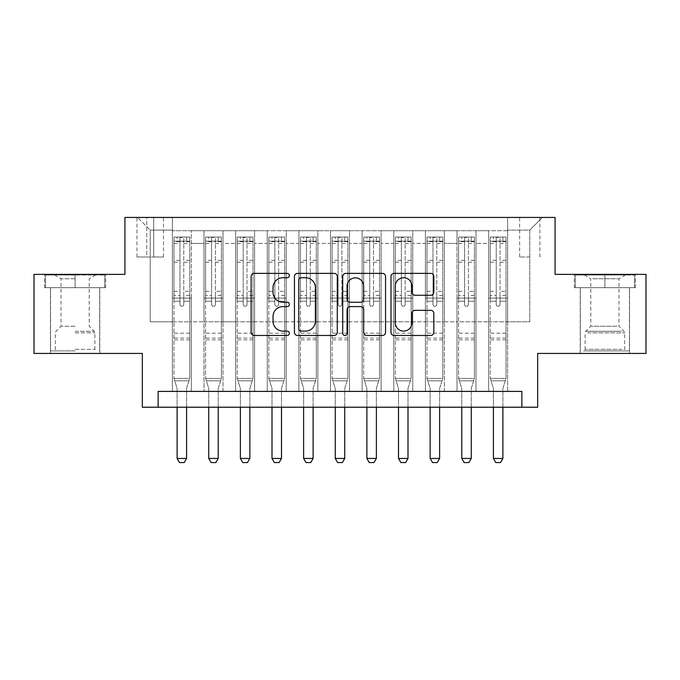 <?xml version="1.0" encoding="UTF-8"?>
<svg xmlns="http://www.w3.org/2000/svg" width="680" height="680" viewBox="0 0 680 680"><rect width="100%" height="100%" fill="white"/><g stroke="black" fill="none" stroke-linecap="round" stroke-linejoin="round"><path stroke-width="0.51" stroke-dasharray="3.4 2.55" d="M289.399 275.545A2.176 2.176 0 0 0 287.224 273.377L254.235 273.377A3.103 3.103 0 0 0 251.132 276.479L251.132 332.358A3.103 3.103 0 0 0 254.235 335.461L287.224 335.461A2.176 2.176 0 0 0 289.399 333.293A2.176 2.176 0 0 0 287.224 331.118L282.957 331.118A9.936 9.936 0 0 1 273.02 321.181L273.02 316.523A9.936 9.936 0 0 1 282.957 306.595L287.224 306.595A2.176 2.176 0 0 0 289.399 304.419A2.176 2.176 0 0 0 287.224 302.243L282.957 302.243A9.936 9.936 0 0 1 273.02 292.315L273.02 287.657A9.936 9.936 0 0 1 282.957 277.721L287.224 277.721A2.176 2.176 0 0 0 289.399 275.545M604.885 287.657L574.362 287.657L635.4 287.657L604.885 287.657L604.885 274.372L635.4 274.372L574.362 274.372L604.885 274.372L604.885 287.657L575.314 287.657L634.457 287.657L604.885 287.657L604.885 275L575.314 275L634.457 275L604.885 275L604.885 287.657M604.885 353.438L580.21 353.438L604.885 353.438M529.771 217.439L519.648 217.439L529.771 217.439M529.771 256.981L519.648 256.981L529.771 256.981M75.115 287.657L105.638 287.657L44.599 287.657L75.115 287.657L75.115 274.372L105.638 274.372L44.599 274.372L75.115 274.372L75.115 287.657L99.628 287.657L45.543 287.657L104.686 287.657L50.6 287.657L75.115 287.657L75.115 275L45.543 275L104.686 275L75.115 275L95.676 275L75.115 275L75.115 287.657M75.115 353.438L99.79 353.438L75.115 353.438M646 274.372L646 353.438L537.676 353.438L537.676 407.209L142.324 407.209L142.324 353.438L34 353.438L34 274.372L124.933 274.372L124.933 217.439L555.067 217.439L555.067 274.372L646 274.372M507.629 391.399L507.629 230.724L172.371 230.724L172.371 391.399L191.352 391.399L172.371 391.399L191.352 391.399L172.371 391.399L172.371 230.724L191.352 230.724L191.352 391.399L191.352 230.724L191.352 321.81L204 321.81L191.352 321.81L191.352 230.724L172.371 230.724L507.629 230.724L507.629 391.399L488.648 391.399L488.648 230.724L457.019 230.724L457.019 391.399L457.019 230.724L476 230.724L476 391.399L476 230.724L476 321.81L476 230.724L488.648 230.724L488.648 391.399L507.629 391.399L488.648 391.399L507.629 391.399L507.629 230.095L507.629 321.81L529.771 321.81L529.771 230.095L507.629 230.095L529.771 230.095L529.771 321.81L507.629 321.81L507.629 298.095L507.629 391.399M457.019 391.399L476 391.399L457.019 391.399L476 391.399L457.019 391.399L457.019 298.095L457.019 321.81L444.371 321.81L444.371 243.38L444.371 321.81L457.019 321.81L457.019 243.38L457.019 321.81L488.648 321.81L476 321.81L476 298.095L476 321.81L457.019 321.81L457.019 298.095L476 298.095L476 391.399L476 298.095L457.019 298.095L457.019 391.399M444.371 391.399L444.371 230.724L425.399 230.724L425.399 391.399L425.399 230.724L444.371 230.724L444.371 391.399L425.399 391.399L444.371 391.399L425.399 391.399L444.371 391.399L444.371 298.095L444.371 391.399M412.743 391.399L412.743 230.724L393.771 230.724L393.771 391.399L393.771 230.724L412.743 230.724L412.743 391.399L393.771 391.399L412.743 391.399L393.771 391.399L412.743 391.399L412.743 243.38L412.743 321.81L425.399 321.81L412.743 321.81L412.743 298.095L412.743 391.399M381.115 391.399L381.115 230.724L362.142 230.724L362.142 391.399L362.142 230.724L381.115 230.724L381.115 391.399L362.142 391.399L381.115 391.399L362.142 391.399L381.115 391.399L381.115 243.38L381.115 321.81L393.771 321.81L381.115 321.81L381.115 298.095L381.115 391.399M349.486 391.399L349.486 230.724L330.514 230.724L330.514 391.399L330.514 230.724L349.486 230.724L349.486 391.399L330.514 391.399L349.486 391.399L330.514 391.399L349.486 391.399L349.486 243.38L349.486 321.81L362.142 321.81L349.486 321.81L349.486 298.095L349.486 391.399M317.857 391.399L317.857 230.724L298.885 230.724L298.885 391.399L298.885 230.724L317.857 230.724L317.857 391.399L298.885 391.399L317.857 391.399L298.885 391.399L317.857 391.399L317.857 243.38L317.857 321.81L330.514 321.81L317.857 321.81L317.857 298.095L317.857 391.399M286.229 391.399L286.229 230.724L267.257 230.724L267.257 391.399L267.257 230.724L286.229 230.724L286.229 391.399L267.257 391.399L286.229 391.399L267.257 391.399L286.229 391.399L286.229 243.38L286.229 321.81L298.885 321.81L286.229 321.81L286.229 298.095L286.229 391.399M254.6 391.399L254.6 230.724L235.628 230.724L235.628 391.399L235.628 230.724L254.6 230.724L254.6 391.399L235.628 391.399L254.6 391.399L235.628 391.399L254.6 391.399L254.6 243.38L254.6 321.81L267.257 321.81L254.6 321.81L254.6 298.095L254.6 391.399M222.98 391.399L222.98 230.724L204 230.724L204 391.399L204 230.724L222.98 230.724L222.98 391.399L204 391.399L222.98 391.399L204 391.399L222.98 391.399L222.98 298.095L222.98 391.399M488.648 243.38L488.648 321.81L488.648 230.724L488.648 243.38L476 243.38L488.648 243.38M425.399 243.38L425.399 321.81L425.399 230.724L412.743 230.724L412.743 243.38L412.743 230.724L425.399 230.724L425.399 243.38L412.743 243.38L425.399 243.38M393.771 243.38L393.771 321.81L393.771 230.724L381.115 230.724L381.115 243.38L381.115 230.724L393.771 230.724L393.771 243.38L381.115 243.38L393.771 243.38M362.142 243.38L362.142 321.81L362.142 230.724L349.486 230.724L349.486 243.38L349.486 230.724L362.142 230.724L362.142 243.38L349.486 243.38L362.142 243.38M330.514 243.38L330.514 321.81L330.514 230.724L317.857 230.724L317.857 243.38L317.857 230.724L330.514 230.724L330.514 243.38L317.857 243.38L330.514 243.38M298.885 243.38L298.885 321.81L298.885 230.724L286.229 230.724L286.229 243.38L286.229 230.724L298.885 230.724L298.885 243.38L286.229 243.38L298.885 243.38M267.257 243.38L267.257 321.81L267.257 230.724L254.6 230.724L254.6 243.38L254.6 230.724L267.257 230.724L267.257 243.38L254.6 243.38L267.257 243.38M222.98 243.38L222.98 321.81L222.98 230.724L222.98 243.38L235.628 243.38L235.628 321.81L222.98 321.81L235.628 321.81L235.628 230.724L222.98 230.724L235.628 230.724L235.628 243.38L222.98 243.38M158.143 407.209L158.143 391.399L158.143 407.209L158.143 391.399L521.858 391.399L158.143 391.399L521.858 391.399L521.858 407.209M146.752 217.439L136.952 217.439L146.752 217.439L146.752 256.981L136.952 256.981L153.714 256.981L146.752 256.981L146.752 217.439M153.714 217.439L163.514 217.439L153.714 217.439L153.714 256.981L163.514 256.981L153.714 256.981L153.714 217.439M507.629 217.439L172.371 217.439L542.419 217.439L507.629 217.439L507.629 230.724L507.629 217.439M172.371 217.439L137.581 217.439L172.371 217.439L172.371 321.81L150.229 321.81L150.229 230.095L172.371 230.095L150.229 230.095L137.581 217.439L150.229 230.095L150.229 321.81L172.371 321.81L172.371 217.439M204 243.38L204 321.81L204 230.724L191.352 230.724L204 230.724L204 243.38L191.352 243.38L204 243.38M457.019 230.724L444.371 230.724L444.371 243.38L444.371 230.724L457.019 230.724L457.019 243.38L457.019 230.724M425.399 321.81L444.371 321.81L425.399 321.81L425.399 298.095L425.399 321.81M393.771 321.81L412.743 321.81L393.771 321.81L393.771 298.095L393.771 321.81M362.142 321.81L381.115 321.81L362.142 321.81L362.142 298.095L362.142 321.81M330.514 321.81L349.486 321.81L330.514 321.81L330.514 298.095L330.514 321.81M298.885 321.81L317.857 321.81L298.885 321.81L298.885 298.095L298.885 321.81M267.257 321.81L286.229 321.81L267.257 321.81L267.257 298.095L267.257 321.81M235.628 321.81L254.6 321.81L235.628 321.81L235.628 298.095L235.628 321.81M204 321.81L222.98 321.81L222.98 298.095L222.98 321.81L204 321.81L204 298.095L222.98 298.095L204 298.095L204 391.399L204 321.81M172.371 321.81L191.352 321.81L191.352 298.095L191.352 391.399L191.352 298.095L191.352 321.81L172.371 321.81L172.371 298.095L191.352 298.095L172.371 298.095L172.371 391.399L172.371 321.81M488.648 321.81L507.629 321.81L488.648 321.81L488.648 298.095L488.648 321.81M172.371 298.095L191.352 298.095L172.371 298.095M204 298.095L222.98 298.095L204 298.095M235.628 298.095L254.6 298.095L235.628 298.095L235.628 391.399L235.628 298.095L254.6 298.095L235.628 298.095M267.257 298.095L286.229 298.095L267.257 298.095L267.257 391.399L267.257 298.095L286.229 298.095L267.257 298.095M298.885 298.095L317.857 298.095L298.885 298.095L298.885 391.399L298.885 298.095L317.857 298.095L298.885 298.095M330.514 298.095L349.486 298.095L330.514 298.095L330.514 391.399L330.514 298.095L349.486 298.095L330.514 298.095M362.142 298.095L381.115 298.095L362.142 298.095L362.142 391.399L362.142 298.095L381.115 298.095L362.142 298.095M393.771 298.095L412.743 298.095L393.771 298.095L393.771 391.399L393.771 298.095L412.743 298.095L393.771 298.095M425.399 298.095L444.371 298.095L425.399 298.095L425.399 391.399L425.399 298.095L444.371 298.095L425.399 298.095M457.019 298.095L476 298.095L457.019 298.095M488.648 298.095L507.629 298.095L488.648 298.095L488.648 391.399L488.648 298.095L507.629 298.095L488.648 298.095M542.419 217.439L529.771 230.095L542.419 217.439M44.599 287.657L44.599 274.372L44.599 287.657M105.638 287.657L105.638 274.372L105.638 287.657M635.4 287.657L635.4 274.372L635.4 287.657M574.362 287.657L574.362 274.372L574.362 287.657M337.28 332.358L337.28 276.479A3.103 3.103 0 0 0 334.177 273.377L297.543 273.377A3.103 3.103 0 0 0 294.44 276.479L294.44 332.358A3.103 3.103 0 0 0 297.543 335.461L334.177 335.461A3.103 3.103 0 0 0 337.28 332.358M300.959 277.721A2.176 2.176 0 0 0 298.792 279.897L298.792 328.942A2.176 2.176 0 0 0 300.959 331.118L305.464 331.118A9.936 9.936 0 0 0 315.401 321.181L315.401 287.657A9.936 9.936 0 0 0 305.464 277.721L300.959 277.721M345.822 273.377L382.457 273.377A3.103 3.103 0 0 1 385.56 276.479L385.56 332.358A3.103 3.103 0 0 1 382.457 335.461L366.775 335.461A3.103 3.103 0 0 1 363.673 332.358L363.673 309.697A3.103 3.103 0 0 0 360.57 306.595L350.166 306.595A3.103 3.103 0 0 0 347.063 309.697L347.063 333.293A2.176 2.176 0 0 1 344.887 335.461A2.176 2.176 0 0 1 342.72 333.293L342.72 276.479A3.103 3.103 0 0 1 345.822 273.377M363.673 286.178A8.304 8.304 0 0 0 355.368 277.874A8.304 8.304 0 0 0 347.063 286.178L347.063 299.14A3.103 3.103 0 0 0 350.166 302.243L360.57 302.243A3.103 3.103 0 0 0 363.673 299.14L363.673 286.178M415.055 295.264L430.729 295.264A3.103 3.103 0 0 0 433.832 292.153L433.832 276.479A3.103 3.103 0 0 0 430.729 273.377L394.094 273.377A3.103 3.103 0 0 0 390.991 276.479L390.991 332.358A3.103 3.103 0 0 0 394.094 335.461L430.729 335.461A3.103 3.103 0 0 0 433.832 332.358L433.832 313.421A3.103 3.103 0 0 0 430.729 310.318L415.055 310.318A3.103 3.103 0 0 0 411.944 313.421L411.944 322.813A8.304 8.304 0 0 1 403.639 331.118A8.304 8.304 0 0 1 395.335 322.813L395.335 286.025A8.304 8.304 0 0 1 403.639 277.721A8.304 8.304 0 0 1 411.944 286.025L411.944 292.153A3.103 3.103 0 0 0 415.055 295.264M179.962 304.419A1.895 1.895 90 0 0 181.857 306.315A1.895 1.895 -90 0 1 179.962 304.419L179.962 301.249L179.962 304.419M186.6 237.048L186.6 241.162L189.771 241.162L189.771 237.056L173.952 237.056L173.952 378.428L173.952 301.249L179.962 301.249L179.962 295.4L173.952 295.4M173.952 237.056L173.952 301.249L179.962 301.249L179.962 241.995C181.228 240.89 182.487 240.89 183.761 241.995L183.761 291.286L189.771 291.286L189.771 378.428L173.952 378.428L176.97 387.906A3.162 3.162 -90 0 1 177.114 388.866L177.114 458.447L186.6 458.447L186.6 388.866A3.162 3.162 -90 0 1 186.754 387.906L189.771 378.428L173.952 378.428L176.97 387.906A3.162 3.162 -90 0 1 177.114 388.866L177.114 407.209M189.771 241.162L189.771 291.286M189.771 237.056L189.771 378.428L189.006 380.834L174.718 380.834L189.006 380.834L186.754 387.906A3.162 3.162 -90 0 0 186.6 388.866L186.6 407.209M186.6 241.162L177.114 241.162L177.114 237.048M173.952 241.162L177.114 241.162M183.761 304.419A1.895 1.895 -90 0 1 181.857 306.315A1.895 1.895 90 0 0 183.761 304.419L183.761 301.249L183.761 304.419M189.771 295.4L183.761 295.4L183.761 301.249L183.761 291.286M183.761 295.4L183.761 237.439L179.962 237.439L179.962 295.4M189.686 237.048L174.029 237.048L189.686 237.048M174.029 241.162L189.686 241.162L174.029 241.162M189.771 339.839L173.952 339.839M177.114 458.447L179.486 462.562L184.229 462.562L186.6 458.447M183.761 241.995L183.761 237.439M179.962 241.995L179.962 237.439L179.962 241.995M75.115 350.914L50.6 350.914L75.115 350.914M75.115 349.333L94.885 349.333L75.115 349.333M75.115 278.749L61.038 278.749L75.115 278.749M75.115 326.238L61.038 326.238L75.115 326.238M104.686 287.657L104.686 275L104.686 287.657M45.543 287.657L45.543 275L45.543 287.657M586.398 350.914L626.229 350.914L586.398 350.914M622.005 349.333L585.115 349.333L622.005 349.333M587.078 275L625.438 275L587.078 275M592.696 278.749L618.962 278.749L592.696 278.749M617.075 326.238L590.81 326.238L617.075 326.238M583.652 350.914L629.399 350.914L583.652 350.914M583.652 287.657L629.399 287.657L583.652 287.657M634.457 287.657L634.457 275L634.457 287.657M575.314 287.657L575.314 275L575.314 287.657M211.59 304.419A1.895 1.895 90 0 0 213.486 306.315A1.895 1.895 -90 0 1 211.59 304.419L211.59 301.249L211.59 304.419M218.229 237.048L218.229 241.162L221.4 241.162L221.4 237.056L205.581 237.056L205.581 378.428L205.581 301.249L211.59 301.249L211.59 295.4L205.581 295.4M205.581 237.056L205.581 301.249L211.59 301.249L211.59 241.995C212.857 240.89 214.115 240.89 215.39 241.995L215.39 291.286L221.4 291.286L221.4 378.428L205.581 378.428L208.599 387.906A3.162 3.162 -90 0 1 208.743 388.866L208.743 458.447L218.229 458.447L218.229 388.866A3.162 3.162 -90 0 1 218.382 387.906L221.4 378.428L205.581 378.428L208.599 387.906A3.162 3.162 -90 0 1 208.743 388.866L208.743 407.209M221.4 241.162L221.4 291.286M221.4 237.056L221.4 378.428L220.634 380.834L206.346 380.834L220.634 380.834L218.382 387.906A3.162 3.162 -90 0 0 218.229 388.866L218.229 407.209M218.229 241.162L208.743 241.162L208.743 237.048M205.581 241.162L208.743 241.162M215.39 304.419A1.895 1.895 -90 0 1 213.486 306.315A1.895 1.895 90 0 0 215.39 304.419L215.39 301.249L215.39 304.419M221.4 295.4L215.39 295.4L215.39 301.249L215.39 291.286M215.39 295.4L215.39 237.439L211.59 237.439L211.59 295.4M221.315 237.048L205.657 237.048L221.315 237.048M205.657 241.162L221.315 241.162L205.657 241.162M221.4 339.839L205.581 339.839M208.743 458.447L211.114 462.562L215.857 462.562L218.229 458.447M215.39 241.995L215.39 237.439M211.59 241.995L211.59 237.439L211.59 241.995M243.219 304.419A1.895 1.895 90 0 0 245.114 306.315A1.895 1.895 -90 0 1 243.219 304.419L243.219 301.249L243.219 304.419M249.857 237.048L249.857 241.162L253.019 241.162L253.019 237.056L237.209 237.056L237.209 378.428L237.209 301.249L243.219 301.249L243.219 295.4L237.209 295.4M237.209 237.056L237.209 301.249L243.219 301.249L243.219 241.995C244.477 240.89 245.744 240.89 247.01 241.995L247.01 291.286L253.019 291.286L253.019 378.428L237.209 378.428L240.227 387.906A3.162 3.162 -90 0 1 240.371 388.866L240.371 458.447L249.857 458.447L249.857 388.866A3.162 3.162 -90 0 1 250.01 387.906L253.019 378.428L237.209 378.428L240.227 387.906A3.162 3.162 -90 0 1 240.371 388.866L240.371 407.209M253.019 241.162L253.019 291.286M253.019 237.056L253.019 378.428L252.263 380.834L237.975 380.834L252.263 380.834L250.01 387.906A3.162 3.162 -90 0 0 249.857 388.866L249.857 407.209M249.857 241.162L240.371 241.162L240.371 237.048M237.209 241.162L240.371 241.162M247.01 304.419A1.895 1.895 -90 0 1 245.114 306.315A1.895 1.895 90 0 0 247.01 304.419L247.01 301.249L247.01 304.419M253.019 295.4L247.01 295.4L247.01 301.249L247.01 291.286M247.01 295.4L247.01 237.439L243.219 237.439L243.219 295.4M252.943 237.048L237.286 237.048L252.943 237.048M237.286 241.162L252.943 241.162L237.286 241.162M253.019 339.839L237.209 339.839M240.371 458.447L242.743 462.562L247.486 462.562L249.857 458.447M247.01 241.995L247.01 237.439M243.219 241.995L243.219 237.439L243.219 241.995M274.848 304.419A1.895 1.895 90 0 0 276.743 306.315A1.895 1.895 -90 0 1 274.848 304.419L274.848 301.249L274.848 304.419M281.486 237.048L281.486 241.162L284.648 241.162L284.648 237.056L268.838 237.056L268.838 378.428L268.838 301.249L274.848 301.249L274.848 295.4L268.838 295.4M268.838 237.056L268.838 301.249L274.848 301.249L274.848 241.995C276.106 240.89 277.372 240.89 278.639 241.995L278.639 291.286L284.648 291.286L284.648 378.428L268.838 378.428L271.856 387.906A3.162 3.162 -90 0 1 272 388.866L272 458.447L281.486 458.447L281.486 388.866A3.162 3.162 -90 0 1 281.639 387.906L284.648 378.428L268.838 378.428L271.856 387.906A3.162 3.162 -90 0 1 272 388.866L272 407.209M284.648 241.162L284.648 291.286M284.648 237.056L284.648 378.428L283.883 380.834L269.603 380.834L283.883 380.834L281.639 387.906A3.162 3.162 -90 0 0 281.486 388.866L281.486 407.209M281.486 241.162L272 241.162L272 237.048M268.838 241.162L272 241.162M278.639 304.419A1.895 1.895 -90 0 1 276.743 306.315A1.895 1.895 90 0 0 278.639 304.419L278.639 301.249L278.639 304.419M284.648 295.4L278.639 295.4L278.639 301.249L278.639 291.286M278.639 295.4L278.639 237.439L274.848 237.439L274.848 295.4M284.572 237.048L268.914 237.048L284.572 237.048M268.914 241.162L284.572 241.162L268.914 241.162M284.648 339.839L268.838 339.839M272 458.447L274.372 462.562L279.115 462.562L281.486 458.447M278.639 241.995L278.639 237.439M274.848 241.995L274.848 237.439L274.848 241.995M306.476 304.419A1.895 1.895 90 0 0 308.372 306.315A1.895 1.895 -90 0 1 306.476 304.419L306.476 301.249L306.476 304.419M313.115 237.048L313.115 241.162L316.276 241.162L316.276 237.056L300.466 237.056L300.466 378.428L300.466 301.249L306.476 301.249L306.476 295.4L300.466 295.4M300.466 237.056L300.466 301.249L306.476 301.249L306.476 241.995C307.734 240.89 309 240.89 310.267 241.995L310.267 291.286L316.276 291.286L316.276 378.428L300.466 378.428L303.475 387.906A3.162 3.162 -90 0 1 303.628 388.866L303.628 458.447L313.115 458.447L313.115 388.866A3.162 3.162 -90 0 1 313.267 387.906L316.276 378.428L300.466 378.428L303.475 387.906A3.162 3.162 -90 0 1 303.628 388.866L303.628 407.209M316.276 241.162L316.276 291.286M316.276 237.056L316.276 378.428L315.512 380.834L301.231 380.834L315.512 380.834L313.267 387.906A3.162 3.162 -90 0 0 313.115 388.866L313.115 407.209M313.115 241.162L303.628 241.162L303.628 237.048M300.466 241.162L303.628 241.162M310.267 304.419A1.895 1.895 -90 0 1 308.372 306.315A1.895 1.895 90 0 0 310.267 304.419L310.267 301.249L310.267 304.419M316.276 295.4L310.267 295.4L310.267 301.249L310.267 291.286M310.267 295.4L310.267 237.439L306.476 237.439L306.476 295.4M316.2 237.048L300.543 237.048L316.2 237.048M300.543 241.162L316.2 241.162L300.543 241.162M316.276 339.839L300.466 339.839M303.628 458.447L306 462.562L310.743 462.562L313.115 458.447M310.267 241.995L310.267 237.439M306.476 241.995L306.476 237.439L306.476 241.995M338.104 304.419A1.895 1.895 90 0 0 340 306.315A1.895 1.895 -90 0 1 338.104 304.419L338.104 301.249L338.104 304.419M344.743 237.048L344.743 241.162L347.905 241.162L347.905 237.056L332.095 237.056L332.095 378.428L332.095 301.249L338.104 301.249L338.104 295.4L332.095 295.4M332.095 237.056L332.095 301.249L338.104 301.249L338.104 241.995C339.363 240.89 340.629 240.89 341.896 241.995L341.896 291.286L347.905 291.286L347.905 378.428L332.095 378.428L335.104 387.906A3.162 3.162 -90 0 1 335.257 388.866L335.257 458.447L344.743 458.447L344.743 388.866A3.162 3.162 -90 0 1 344.896 387.906L347.905 378.428L332.095 378.428L335.104 387.906A3.162 3.162 -90 0 1 335.257 388.866L335.257 407.209M347.905 241.162L347.905 291.286M347.905 237.056L347.905 378.428L347.14 380.834L332.86 380.834L347.14 380.834L344.896 387.906A3.162 3.162 -90 0 0 344.743 388.866L344.743 407.209M344.743 241.162L335.257 241.162L335.257 237.048M332.095 241.162L335.257 241.162M341.896 304.419A1.895 1.895 -90 0 1 340 306.315A1.895 1.895 90 0 0 341.896 304.419L341.896 301.249L341.896 304.419M347.905 295.4L341.896 295.4L341.896 301.249L341.896 291.286M341.896 295.4L341.896 237.439L338.104 237.439L338.104 295.4M347.828 237.048L332.171 237.048L347.828 237.048M332.171 241.162L347.828 241.162L332.171 241.162M347.905 339.839L332.095 339.839M335.257 458.447L337.628 462.562L342.372 462.562L344.743 458.447M341.896 241.995L341.896 237.439M338.104 241.995L338.104 237.439L338.104 241.995M369.733 304.419A1.895 1.895 90 0 0 371.628 306.315A1.895 1.895 -90 0 1 369.733 304.419L369.733 301.249L369.733 304.419M376.372 237.048L376.372 241.162L379.534 241.162L379.534 237.056L363.724 237.056L363.724 378.428L363.724 301.249L369.733 301.249L369.733 295.4L363.724 295.4M363.724 237.056L363.724 301.249L369.733 301.249L369.733 241.995C370.991 240.89 372.257 240.89 373.524 241.995L373.524 291.286L379.534 291.286L379.534 378.428L363.724 378.428L366.732 387.906A3.162 3.162 -90 0 1 366.885 388.866L366.885 458.447L376.372 458.447L376.372 388.866A3.162 3.162 -90 0 1 376.524 387.906L379.534 378.428L363.724 378.428L366.732 387.906A3.162 3.162 -90 0 1 366.885 388.866L366.885 407.209M379.534 241.162L379.534 291.286M379.534 237.056L379.534 378.428L378.769 380.834L364.488 380.834L378.769 380.834L376.524 387.906A3.162 3.162 -90 0 0 376.372 388.866L376.372 407.209M376.372 241.162L366.885 241.162L366.885 237.048M363.724 241.162L366.885 241.162M373.524 304.419A1.895 1.895 -90 0 1 371.628 306.315A1.895 1.895 90 0 0 373.524 304.419L373.524 301.249L373.524 304.419M379.534 295.4L373.524 295.4L373.524 301.249L373.524 291.286M373.524 295.4L373.524 237.439L369.733 237.439L369.733 295.4M379.457 237.048L363.8 237.048L379.457 237.048M363.8 241.162L379.457 241.162L363.8 241.162M379.534 339.839L363.724 339.839M366.885 458.447L369.257 462.562L374 462.562L376.372 458.447M373.524 241.995L373.524 237.439M369.733 241.995L369.733 237.439L369.733 241.995M401.361 304.419A1.895 1.895 90 0 0 403.257 306.315A1.895 1.895 -90 0 1 401.361 304.419L401.361 301.249L401.361 304.419M408 237.048L408 241.162L411.162 241.162L411.162 237.056L395.352 237.056L395.352 378.428L395.352 301.249L401.361 301.249L401.361 295.4L395.352 295.4M395.352 237.056L395.352 301.249L401.361 301.249L401.361 241.995C402.62 240.89 403.886 240.89 405.152 241.995L405.152 291.286L411.162 291.286L411.162 378.428L395.352 378.428L398.361 387.906A3.162 3.162 -90 0 1 398.514 388.866L398.514 458.447L408 458.447L408 388.866A3.162 3.162 -90 0 1 408.144 387.906L411.162 378.428L395.352 378.428L398.361 387.906A3.162 3.162 -90 0 1 398.514 388.866L398.514 407.209M411.162 241.162L411.162 291.286M411.162 237.056L411.162 378.428L410.397 380.834L396.117 380.834L410.397 380.834L408.144 387.906A3.162 3.162 -90 0 0 408 388.866L408 407.209M408 241.162L398.514 241.162L398.514 237.048M395.352 241.162L398.514 241.162M405.152 304.419A1.895 1.895 -90 0 1 403.257 306.315A1.895 1.895 90 0 0 405.152 304.419L405.152 301.249L405.152 304.419M411.162 295.4L405.152 295.4L405.152 301.249L405.152 291.286M405.152 295.4L405.152 237.439L401.361 237.439L401.361 295.4M411.085 237.048L395.428 237.048L411.085 237.048M395.428 241.162L411.085 241.162L395.428 241.162M411.162 339.839L395.352 339.839M398.514 458.447L400.885 462.562L405.628 462.562L408 458.447M405.152 241.995L405.152 237.439M401.361 241.995L401.361 237.439L401.361 241.995M432.99 304.419A1.895 1.895 90 0 0 434.885 306.315A1.895 1.895 -90 0 1 432.99 304.419L432.99 301.249L432.99 304.419M439.629 237.048L439.629 241.162L442.79 241.162L442.79 237.056L426.98 237.056L426.98 378.428L426.98 301.249L432.99 301.249L432.99 295.4L426.98 295.4M426.98 237.056L426.98 301.249L432.99 301.249L432.99 241.995C434.248 240.89 435.514 240.89 436.781 241.995L436.781 291.286L442.79 291.286L442.79 378.428L426.98 378.428L429.99 387.906A3.162 3.162 -90 0 1 430.142 388.866L430.142 458.447L439.629 458.447L439.629 388.866A3.162 3.162 -90 0 1 439.773 387.906L442.79 378.428L426.98 378.428L429.99 387.906A3.162 3.162 -90 0 1 430.142 388.866L430.142 407.209M442.79 241.162L442.79 291.286M442.79 237.056L442.79 378.428L442.025 380.834L427.737 380.834L442.025 380.834L439.773 387.906A3.162 3.162 -90 0 0 439.629 388.866L439.629 407.209M439.629 241.162L430.142 241.162L430.142 237.048M426.98 241.162L430.142 241.162M436.781 304.419A1.895 1.895 -90 0 1 434.885 306.315A1.895 1.895 90 0 0 436.781 304.419L436.781 301.249L436.781 304.419M442.79 295.4L436.781 295.4L436.781 301.249L436.781 291.286M436.781 295.4L436.781 237.439L432.99 237.439L432.99 295.4M442.714 237.048L427.057 237.048L442.714 237.048M427.057 241.162L442.714 241.162L427.057 241.162M442.79 339.839L426.98 339.839M430.142 458.447L432.514 462.562L437.257 462.562L439.629 458.447M436.781 241.995L436.781 237.439M432.99 241.995L432.99 237.439L432.99 241.995M464.61 304.419A1.895 1.895 90 0 0 466.514 306.315A1.895 1.895 -90 0 1 464.61 304.419L464.61 301.249L464.61 304.419M471.257 237.048L471.257 241.162L474.419 241.162L474.419 237.056L458.6 237.056L458.6 378.428L458.6 301.249L464.61 301.249L464.61 295.4L458.6 295.4M458.6 237.056L458.6 301.249L464.61 301.249L464.61 241.995C465.877 240.89 467.143 240.89 468.41 241.995L468.41 291.286L474.419 291.286L474.419 378.428L458.6 378.428L461.618 387.906A3.162 3.162 -90 0 1 461.771 388.866L461.771 458.447L471.257 458.447L471.257 388.866A3.162 3.162 -90 0 1 471.401 387.906L474.419 378.428L458.6 378.428L461.618 387.906A3.162 3.162 -90 0 1 461.771 388.866L461.771 407.209M474.419 241.162L474.419 291.286M474.419 237.056L474.419 378.428L473.654 380.834L459.365 380.834L473.654 380.834L471.401 387.906A3.162 3.162 -90 0 0 471.257 388.866L471.257 407.209M471.257 241.162L461.771 241.162L461.771 237.048M458.6 241.162L461.771 241.162M468.41 304.419A1.895 1.895 -90 0 1 466.514 306.315A1.895 1.895 90 0 0 468.41 304.419L468.41 301.249L468.41 304.419M474.419 295.4L468.41 295.4L468.41 301.249L468.41 291.286M468.41 295.4L468.41 237.439L464.61 237.439L464.61 295.4M474.342 237.048L458.685 237.048L474.342 237.048M458.685 241.162L474.342 241.162L458.685 241.162M474.419 339.839L458.6 339.839M461.771 458.447L464.142 462.562L468.885 462.562L471.257 458.447M468.41 241.995L468.41 237.439M464.61 241.995L464.61 237.439L464.61 241.995M496.238 304.419A1.895 1.895 90 0 0 498.142 306.315A1.895 1.895 -90 0 1 496.238 304.419L496.238 301.249L496.238 304.419M502.885 237.048L502.885 241.162L506.048 241.162L506.048 237.056L490.229 237.056L490.229 378.428L490.229 301.249L496.238 301.249L496.238 295.4L490.229 295.4M490.229 237.056L490.229 301.249L496.238 301.249L496.238 241.995C497.505 240.89 498.771 240.89 500.038 241.995L500.038 291.286L506.048 291.286L506.048 378.428L490.229 378.428L493.246 387.906A3.162 3.162 -90 0 1 493.399 388.866L493.399 458.447L502.885 458.447L502.885 388.866A3.162 3.162 -90 0 1 503.03 387.906L506.048 378.428L490.229 378.428L493.246 387.906A3.162 3.162 -90 0 1 493.399 388.866L493.399 407.209M506.048 241.162L506.048 291.286M506.048 237.056L506.048 378.428L505.283 380.834L490.994 380.834L505.283 380.834L503.03 387.906A3.162 3.162 -90 0 0 502.885 388.866L502.885 407.209M502.885 241.162L493.399 241.162L493.399 237.048M490.229 241.162L493.399 241.162M500.038 304.419A1.895 1.895 -90 0 1 498.142 306.315A1.895 1.895 90 0 0 500.038 304.419L500.038 301.249L500.038 304.419M506.048 295.4L500.038 295.4L500.038 301.249L500.038 291.286M500.038 295.4L500.038 237.439L496.238 237.439L496.238 295.4M505.971 237.048L490.314 237.048L505.971 237.048M490.314 241.162L505.971 241.162L490.314 241.162M506.048 339.839L490.229 339.839M493.399 458.447L495.771 462.562L500.514 462.562L502.885 458.447M500.038 241.995L500.038 237.439M496.238 241.995L496.238 237.439L496.238 241.995M457.019 243.38L444.371 243.38L457.019 243.38M189.771 333.2L173.952 333.2M189.771 301.249L183.761 301.249L189.771 301.249M173.952 291.286L179.962 291.286M179.962 260.338L173.952 260.338M189.771 260.338L183.761 260.338M173.952 262.183L179.962 262.183M183.761 262.183L189.771 262.183M179.962 241.672L173.952 241.672M173.952 243.517L179.962 243.517M189.771 241.672L183.761 241.672M183.761 243.517L189.771 243.517M189.771 338.062L173.952 338.062M75.115 332.851L94.885 332.851L75.115 332.851M75.115 331.287L94.24 331.287L75.115 331.287M587.766 332.851L624.648 332.851L587.766 332.851M621.443 331.287L585.76 331.287L621.443 331.287M221.4 333.2L205.581 333.2M221.4 301.249L215.39 301.249L221.4 301.249M205.581 291.286L211.59 291.286M211.59 260.338L205.581 260.338M221.4 260.338L215.39 260.338M205.581 262.183L211.59 262.183M215.39 262.183L221.4 262.183M211.59 241.672L205.581 241.672M205.581 243.517L211.59 243.517M221.4 241.672L215.39 241.672M215.39 243.517L221.4 243.517M221.4 338.062L205.581 338.062M253.019 333.2L237.209 333.2M253.019 301.249L247.01 301.249L253.019 301.249M237.209 291.286L243.219 291.286M243.219 260.338L237.209 260.338M253.019 260.338L247.01 260.338M237.209 262.183L243.219 262.183M247.01 262.183L253.019 262.183M243.219 241.672L237.209 241.672M237.209 243.517L243.219 243.517M253.019 241.672L247.01 241.672M247.01 243.517L253.019 243.517M253.019 338.062L237.209 338.062M284.648 333.2L268.838 333.2M284.648 301.249L278.639 301.249L284.648 301.249M268.838 291.286L274.848 291.286M274.848 260.338L268.838 260.338M284.648 260.338L278.639 260.338M268.838 262.183L274.848 262.183M278.639 262.183L284.648 262.183M274.848 241.672L268.838 241.672M268.838 243.517L274.848 243.517M284.648 241.672L278.639 241.672M278.639 243.517L284.648 243.517M284.648 338.062L268.838 338.062M316.276 333.2L300.466 333.2M316.276 301.249L310.267 301.249L316.276 301.249M300.466 291.286L306.476 291.286M306.476 260.338L300.466 260.338M316.276 260.338L310.267 260.338M300.466 262.183L306.476 262.183M310.267 262.183L316.276 262.183M306.476 241.672L300.466 241.672M300.466 243.517L306.476 243.517M316.276 241.672L310.267 241.672M310.267 243.517L316.276 243.517M316.276 338.062L300.466 338.062M347.905 333.2L332.095 333.2M347.905 301.249L341.896 301.249L347.905 301.249M332.095 291.286L338.104 291.286M338.104 260.338L332.095 260.338M347.905 260.338L341.896 260.338M332.095 262.183L338.104 262.183M341.896 262.183L347.905 262.183M338.104 241.672L332.095 241.672M332.095 243.517L338.104 243.517M347.905 241.672L341.896 241.672M341.896 243.517L347.905 243.517M347.905 338.062L332.095 338.062M379.534 333.2L363.724 333.2M379.534 301.249L373.524 301.249L379.534 301.249M363.724 291.286L369.733 291.286M369.733 260.338L363.724 260.338M379.534 260.338L373.524 260.338M363.724 262.183L369.733 262.183M373.524 262.183L379.534 262.183M369.733 241.672L363.724 241.672M363.724 243.517L369.733 243.517M379.534 241.672L373.524 241.672M373.524 243.517L379.534 243.517M379.534 338.062L363.724 338.062M411.162 333.2L395.352 333.2M411.162 301.249L405.152 301.249L411.162 301.249M395.352 291.286L401.361 291.286M401.361 260.338L395.352 260.338M411.162 260.338L405.152 260.338M395.352 262.183L401.361 262.183M405.152 262.183L411.162 262.183M401.361 241.672L395.352 241.672M395.352 243.517L401.361 243.517M411.162 241.672L405.152 241.672M405.152 243.517L411.162 243.517M411.162 338.062L395.352 338.062M442.79 333.2L426.98 333.2M442.79 301.249L436.781 301.249L442.79 301.249M426.98 291.286L432.99 291.286M432.99 260.338L426.98 260.338M442.79 260.338L436.781 260.338M426.98 262.183L432.99 262.183M436.781 262.183L442.79 262.183M432.99 241.672L426.98 241.672M426.98 243.517L432.99 243.517M442.79 241.672L436.781 241.672M436.781 243.517L442.79 243.517M442.79 338.062L426.98 338.062M474.419 333.2L458.6 333.2M474.419 301.249L468.41 301.249L474.419 301.249M458.6 291.286L464.61 291.286M464.61 260.338L458.6 260.338M474.419 260.338L468.41 260.338M458.6 262.183L464.61 262.183M468.41 262.183L474.419 262.183M464.61 241.672L458.6 241.672M458.6 243.517L464.61 243.517M474.419 241.672L468.41 241.672M468.41 243.517L474.419 243.517M474.419 338.062L458.6 338.062M506.048 333.2L490.229 333.2M506.048 301.249L500.038 301.249L506.048 301.249M490.229 291.286L496.238 291.286M496.238 260.338L490.229 260.338M506.048 260.338L500.038 260.338M490.229 262.183L496.238 262.183M500.038 262.183L506.048 262.183M496.238 241.672L490.229 241.672M490.229 243.517L496.238 243.517M506.048 241.672L500.038 241.672M500.038 243.517L506.048 243.517M506.048 338.062L490.229 338.062M580.21 353.438L580.21 287.657M519.648 256.981L519.648 217.439M50.447 353.438L50.447 287.657M99.79 353.438L99.79 287.657M136.952 256.981L136.952 217.439M163.514 256.981L163.514 217.439M539.886 256.981L539.886 217.439M629.553 353.438L629.553 287.657M54.561 275L61.038 278.749L61.038 326.238L55.998 331.287L55.352 332.851L55.352 349.333L53.771 350.914M99.628 350.914L99.628 287.657M50.6 350.914L50.6 287.657M95.676 275L89.191 278.749L89.191 326.238L94.24 331.287L94.885 332.851L94.885 349.333L96.466 350.914M584.324 275L590.81 278.749L590.81 326.238L585.76 331.287L585.115 332.851L585.115 349.333L583.534 350.914M629.399 350.914L629.399 287.657M580.371 350.914L580.371 287.657M625.438 275L618.962 278.749L618.962 326.238L624.002 331.287L624.648 332.851L624.648 349.333L626.229 350.914"/><path stroke-width="1.02" d="M289.399 275.545A2.176 2.176 0 0 0 287.224 273.377L254.235 273.377A3.103 3.103 0 0 0 251.132 276.479L251.132 332.358A3.103 3.103 0 0 0 254.235 335.461L287.224 335.461A2.176 2.176 0 0 0 289.399 333.293A2.176 2.176 0 0 0 287.224 331.118L282.957 331.118A9.936 9.936 0 0 1 273.02 321.181L273.02 316.523A9.936 9.936 0 0 1 282.957 306.595L287.224 306.595A2.176 2.176 0 0 0 289.399 304.419A2.176 2.176 0 0 0 287.224 302.243L282.957 302.243A9.936 9.936 0 0 1 273.02 292.315L273.02 287.657A9.936 9.936 0 0 1 282.957 277.721L287.224 277.721A2.176 2.176 0 0 0 289.399 275.545M430.729 295.264A3.103 3.103 0 0 0 433.832 292.153L433.832 276.479A3.103 3.103 0 0 0 430.729 273.377L394.094 273.377A3.103 3.103 0 0 0 390.991 276.479L390.991 332.358A3.103 3.103 0 0 0 394.094 335.461L430.729 335.461A3.103 3.103 0 0 0 433.832 332.358L433.832 313.421A3.103 3.103 0 0 0 430.729 310.318L415.055 310.318A3.103 3.103 0 0 0 411.944 313.421L411.944 322.813A8.304 8.304 0 0 1 403.639 331.118A8.304 8.304 0 0 1 395.335 322.813L395.335 286.025A8.304 8.304 0 0 1 403.639 277.721A8.304 8.304 0 0 1 411.944 286.025L411.944 292.153A3.103 3.103 0 0 0 415.055 295.264L430.729 295.264M521.858 407.209L537.676 407.209L537.676 353.438L646 353.438L646 274.372L555.067 274.372L555.067 217.439L124.933 217.439L124.933 274.372L34 274.372L34 353.438L142.324 353.438L142.324 407.209L521.858 407.209L521.858 391.399L158.143 391.399L158.143 407.209M337.28 276.479A3.103 3.103 0 0 0 334.177 273.377L297.543 273.377A3.103 3.103 0 0 0 294.44 276.479L294.44 332.358A3.103 3.103 0 0 0 297.543 335.461L334.177 335.461A3.103 3.103 0 0 0 337.28 332.358L337.28 276.479M345.822 273.377L382.457 273.377A3.103 3.103 0 0 1 385.56 276.479L385.56 332.358A3.103 3.103 0 0 1 382.457 335.461L366.775 335.461A3.103 3.103 0 0 1 363.673 332.358L363.673 309.697A3.103 3.103 0 0 0 360.57 306.595L350.166 306.595A3.103 3.103 0 0 0 347.063 309.697L347.063 333.293A2.176 2.176 0 0 1 344.887 335.461A2.176 2.176 0 0 1 342.72 333.293L342.72 276.479A3.103 3.103 0 0 1 345.822 273.377M300.959 277.721A2.176 2.176 0 0 0 298.792 279.897L298.792 328.942A2.176 2.176 0 0 0 300.959 331.118L305.464 331.118A9.936 9.936 0 0 0 315.401 321.181L315.401 287.657A9.936 9.936 0 0 0 305.464 277.721L300.959 277.721M363.673 286.178A8.304 8.304 0 0 0 355.368 277.874A8.304 8.304 0 0 0 347.063 286.178L347.063 299.14A3.103 3.103 0 0 0 350.166 302.243L360.57 302.243A3.103 3.103 0 0 0 363.673 299.14L363.673 286.178M177.114 407.209L177.114 458.447L186.6 458.447L186.6 407.209M186.6 458.447L184.229 462.562L179.486 462.562L177.114 458.447M208.743 407.209L208.743 458.447L218.229 458.447L218.229 407.209M218.229 458.447L215.857 462.562L211.114 462.562L208.743 458.447M240.371 407.209L240.371 458.447L249.857 458.447L249.857 407.209M249.857 458.447L247.486 462.562L242.743 462.562L240.371 458.447M272 407.209L272 458.447L281.486 458.447L281.486 407.209M281.486 458.447L279.115 462.562L274.372 462.562L272 458.447M303.628 407.209L303.628 458.447L313.115 458.447L313.115 407.209M313.115 458.447L310.743 462.562L306 462.562L303.628 458.447M335.257 407.209L335.257 458.447L344.743 458.447L344.743 407.209M344.743 458.447L342.372 462.562L337.628 462.562L335.257 458.447M366.885 407.209L366.885 458.447L376.372 458.447L376.372 407.209M376.372 458.447L374 462.562L369.257 462.562L366.885 458.447M398.514 407.209L398.514 458.447L408 458.447L408 407.209M408 458.447L405.628 462.562L400.885 462.562L398.514 458.447M430.142 407.209L430.142 458.447L439.629 458.447L439.629 407.209M439.629 458.447L437.257 462.562L432.514 462.562L430.142 458.447M461.771 407.209L461.771 458.447L471.257 458.447L471.257 407.209M471.257 458.447L468.885 462.562L464.142 462.562L461.771 458.447M493.399 407.209L493.399 458.447L502.885 458.447L502.885 407.209M502.885 458.447L500.514 462.562L495.771 462.562L493.399 458.447"/></g></svg>
